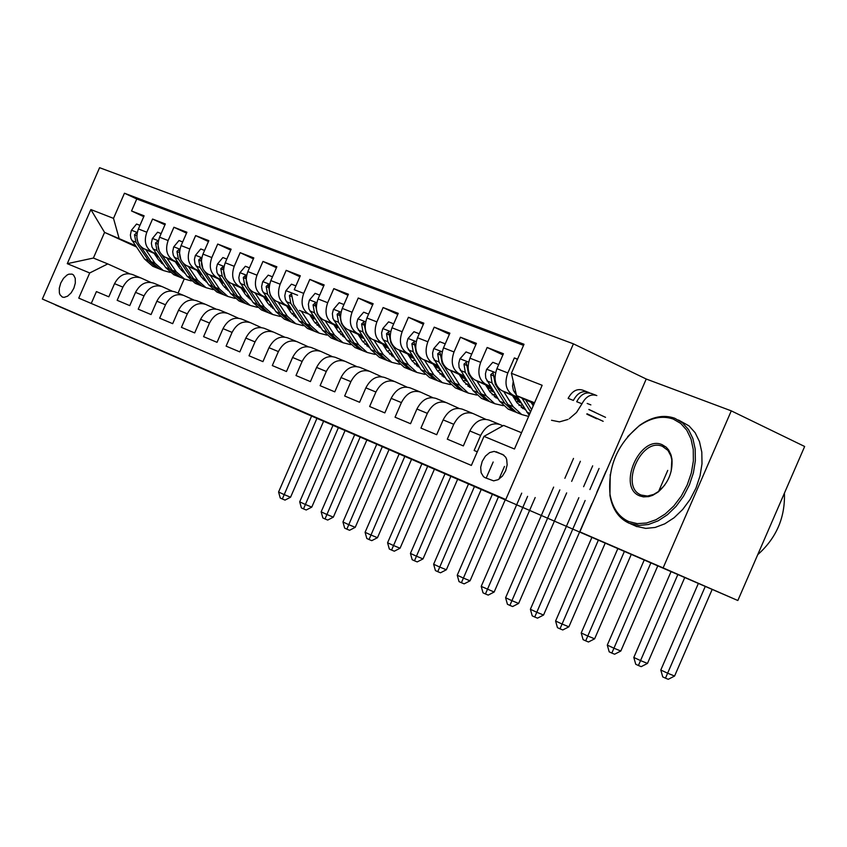 <?xml version="1.0" encoding="UTF-8"?>
<svg xmlns="http://www.w3.org/2000/svg" width="847" height="847" viewBox="0 0 847 847"><rect width="100%" height="100%" fill="white"/><g stroke="black" fill="none" stroke-linecap="round" stroke-linejoin="round"><path stroke-width="1.27" d="M62.307 297.053L64.076 297.382L67.622 296.164L71.116 292.893L73.869 288.202L75.33 283.004L75.235 278.314L73.583 275.063L72.133 274.121L68.819 274.184L66.998 275.063L63.514 278.324L60.762 283.004L59.29 288.181L59.375 292.871L60.01 294.735L62.307 297.053M573.419 343.84L99.586 167.695L42.35 299.033L505.775 499.539L573.419 343.84L646.229 379.022L579.867 531.874L663.127 567.903L731.279 410.859L646.229 379.022M731.279 410.859L804.65 446.485L737.843 600.512L234.873 382.865M55.584 304.761L234.852 382.897M663.127 567.903L737.843 600.512M91.254 303.448L96.42 291.59L108.818 296.81L114.546 283.66L122.9 287.122C127.442 278.695 133.466 275.646 140.973 277.985L150.554 282.305M122.9 287.122L117.161 300.314L129.76 305.619L135.531 292.363L144.022 295.889C148.596 287.377 154.652 284.296 162.19 286.646L171.941 291.04M144.022 295.889L138.23 309.176L151.052 314.565L156.864 301.204L165.493 304.782C170.099 296.206 176.187 293.094 183.746 295.444L193.677 299.923M165.493 304.782L159.66 318.186L172.682 323.67L178.548 310.203L187.325 313.835C191.962 305.185 198.082 302.04 205.662 304.391L215.784 308.954M187.325 313.835L181.438 327.355L194.683 332.924L200.591 319.34L209.516 323.035C214.196 314.311 220.336 311.124 227.949 313.485L238.261 318.144M209.516 323.035L203.587 336.661L217.044 342.326L223.015 328.636L232.089 332.395C236.789 323.586 242.973 320.367 250.606 322.739L261.109 327.482M232.089 332.395L226.107 346.137L239.796 351.897L245.81 338.08L255.032 341.913C259.785 333.03 265.99 329.779 273.655 332.14L284.359 336.979M255.032 341.913L249.007 355.772L262.93 361.627L268.997 347.694L278.388 351.59C283.163 342.633 289.399 339.34 297.096 341.712L308.001 346.645M278.388 351.59L272.3 365.565L286.466 371.526L292.586 357.476L302.135 361.436C306.953 352.394 313.221 349.07 320.939 351.441L332.056 356.481M302.135 361.436L295.995 375.539L310.415 381.605L316.587 367.429L326.296 371.452C331.156 362.336 337.455 358.969 345.195 361.351L356.534 366.486M326.296 371.452L320.113 385.681L334.787 391.854L341.002 377.55L350.891 381.648C355.782 372.447 362.114 369.038 369.885 371.42L381.446 376.661M350.891 381.648L344.655 396.004L359.583 402.283L365.862 387.852L375.92 392.023C380.854 382.738 387.217 379.297 395.009 381.679L406.804 387.026M375.92 392.023L369.631 406.507L384.824 412.902L391.155 398.344L401.404 402.59C406.369 393.22 412.764 389.726 420.578 392.119L432.616 397.571M401.404 402.59L395.051 417.2L410.53 423.712L416.915 409.016L427.343 413.347C432.351 403.892 438.778 400.356 446.613 402.748L458.894 408.318M427.343 413.347L420.938 428.084L436.692 434.712L443.14 419.89L453.759 424.294C458.809 414.755 465.268 411.176 473.124 413.569L485.649 419.254M453.759 424.294L447.29 439.17L463.341 445.924L469.841 430.964C474.913 421.361 481.392 417.762 489.27 420.154L499.391 424.294M517.549 359.149L514.351 357.921L517.443 359.382M518.142 398.185L501.89 390.668C495.019 386.19 493.367 378.853 496.914 368.678L503.414 353.718L487.152 347.482L502.896 354.914M490.985 387.397L474.976 379.996C468.126 375.539 466.453 368.265 469.958 358.175L476.406 343.353L460.44 337.222L475.898 344.517M464.315 376.809L448.55 369.514C441.711 365.078 440.027 357.858 443.5 347.863L449.884 333.178L434.204 327.154L449.397 334.311M438.132 366.402L422.589 359.223C415.761 354.808 414.067 347.641 417.507 337.731L423.839 323.183L408.434 317.265L423.362 324.285M412.404 356.174L397.084 349.112C390.276 344.718 388.572 337.604 391.981 327.778L398.259 313.358L383.119 307.546L397.783 314.438M387.132 346.137L372.034 339.181C365.237 334.809 363.532 327.747 366.91 318.006L373.125 303.713L358.249 298.006L372.669 304.761M362.304 336.27L347.418 329.419C340.642 325.068 338.916 318.059 342.262 308.403L348.424 294.237L333.813 288.626L347.979 295.264M337.9 326.582L323.215 319.827C316.46 315.486 314.735 308.541 318.048 298.959L324.157 284.92L309.801 279.404L323.723 285.926M313.358 316.196L308.901 314.142C302.157 309.822 300.42 302.908 303.713 293.38L294.248 289.685L300.304 275.762L286.191 270.341L299.88 276.747M290.341 307.683L276.058 301.119C269.335 296.831 267.599 289.981 270.839 280.569L276.853 266.763L262.972 261.427L276.44 267.726M267.154 298.472L253.073 292.014C246.371 287.736 244.624 280.939 247.843 271.601L253.804 257.911L240.156 252.671L253.391 258.854M244.36 289.42L230.469 283.046C223.788 278.801 222.03 272.046 225.217 262.782L231.136 249.209L217.711 244.052L230.733 250.13M221.946 280.516L208.235 274.227C201.575 270.002 199.818 263.301 202.973 254.111L208.838 240.654L195.636 235.582L208.447 241.554M199.903 271.76L186.372 265.566C179.723 261.352 177.965 254.693 181.089 245.588L186.912 232.237L173.921 227.25L186.52 233.116M178.209 263.142L164.858 257.033C158.23 252.851 156.473 246.233 159.564 237.202L165.334 223.957L152.566 219.045L164.964 224.815M502.557 454.426L494.161 451.387L489.672 452.573L485.416 456.131L482.208 461.371L480.683 467.279L481.128 472.721L483.457 476.628L485.204 477.75L493.663 480.863L498.174 479.667L502.44 476.088L505.648 470.816L507.162 464.876L506.686 459.423L505.712 457.232L502.832 454.553M136.251 246.879L104.573 232.396L93.392 258.049L107.781 263.915L89.708 272.967L78.75 298.123L471.366 465.427L483.997 436.374L503.616 425.416L521.54 432.722M89.708 272.967L67.273 263.671L90.862 209.548L113.509 218.367L124.456 193.222L524.018 344.263L511.397 373.305L542.154 385.279L514.468 449.005L483.997 436.374M178.971 264.275L176.091 262.951M156.367 253.92L152.121 251.983C145.504 247.811 143.736 241.226 146.817 232.226L152.566 219.045M179.469 265.005L176.589 263.692M156.875 254.672L143.852 248.711L152.269 252.046M200.665 272.903L197.626 271.516M177.701 262.39L173.423 260.431C166.785 256.228 165.027 249.6 168.13 240.537L173.921 227.25M201.173 273.655L198.134 272.268M222.729 281.691L219.521 280.219M199.384 270.987L195.075 269.018C188.426 264.793 186.658 258.123 189.802 248.986L195.636 235.582M223.237 282.453L220.04 280.982M245.154 290.616L241.787 289.071M221.416 279.732L217.086 277.742C210.416 273.507 208.658 266.784 211.824 257.562L217.711 244.052M245.672 291.4L242.306 289.854M267.959 299.69L264.412 298.059M243.83 288.615L239.468 286.614C232.777 282.358 231.019 275.582 234.217 266.297L240.156 252.671M268.488 300.494L264.942 298.864M291.156 308.922L287.429 307.217M266.614 297.657L262.221 295.635C255.508 291.357 253.772 284.539 256.99 275.169L262.972 261.427M291.686 309.737L287.959 308.033M314.745 318.313L310.828 316.513M289.78 306.847L285.365 304.814C278.631 300.516 276.895 293.644 280.156 284.2L286.191 270.341M315.285 319.15L311.378 317.35M338.736 327.874L334.639 325.989M363.151 337.593L358.853 335.613M337.328 325.703L332.85 323.639C326.084 319.298 324.359 312.331 327.683 302.718L333.813 288.626M389.959 350.531L389.334 350.245M363.712 338.461L359.414 336.481M388 347.482L383.5 345.417M361.722 335.38L357.212 333.305C350.425 328.943 348.71 321.913 352.066 312.225L358.249 298.006M415.263 360.663L414.014 360.091M388.561 348.371L384.072 346.296M440.472 370.086L439.709 369.737M413.283 357.55L408.572 355.38M386.55 345.227L381.997 343.13C375.2 338.747 373.495 331.675 376.883 321.892L383.119 307.546M441.033 370.986L439.138 370.107M413.855 358.461L409.154 356.291M466.686 380.568L465.278 379.922M439.021 367.799L434.098 365.533M411.811 355.253L407.227 353.135C400.419 348.731 398.725 341.595 402.145 331.738L408.434 317.265M467.269 381.489L464.707 380.303M439.604 368.72L434.68 366.455M493.388 391.25L491.313 390.287M465.215 378.238L460.08 375.867M437.528 365.449L432.912 363.321C426.083 358.895 424.4 351.706 427.851 341.765L434.204 327.154M493.97 392.182L490.731 390.689M465.818 379.181L460.673 376.809M520.577 402.124L517.813 400.843M491.895 388.868L486.527 386.38M463.701 375.835L459.063 373.686C452.213 369.239 450.54 361.997 454.024 351.96L460.44 337.222M521.17 403.077L517.221 401.245M492.499 389.832L487.131 387.344M519.073 399.689L513.462 397.095M490.36 386.401L485.68 384.242C478.82 379.774 477.157 372.479 480.683 362.347L487.152 347.482M518.629 400.271L514.076 398.079M477.295 451.79L474.14 450.466L480.662 435.453C485.755 425.808 492.245 422.187 500.122 424.591L502.864 425.829M517.506 397.179L512.795 394.988C505.924 390.499 504.261 383.151 507.829 372.934L514.351 357.921M523.541 345.364L136.769 198.981L131.539 210.977L143.746 216.652M143.852 248.711L143.694 248.637C137.087 244.476 135.319 237.912 138.389 228.944L144.117 215.805L131.539 210.977M303.713 293.38L309.801 279.404M107.781 263.915L129.506 273.708M534.552 402.759L516.554 395.634L511.397 373.305M534.118 403.765L516.554 395.634M55.5 304.952L112.27 329.515L42.35 299.033M158.484 257.043L155.753 255.794M184.233 278.917L178.05 293.115M157.627 255.773L154.895 254.524M135.382 245.598L104.573 232.396L90.862 209.548M590.857 404.887L587.172 403.447M518.226 400.557L520.164 401.457M605.531 417.338L588.845 409.525M472.393 413.272L462.462 409.217C454.617 406.825 448.169 410.382 443.14 419.89M491.726 390.012L492.975 390.583M445.882 402.452L436.141 398.471C428.317 396.078 421.901 399.593 416.915 409.016M465.691 379.647L466.274 379.911M419.858 391.822L410.297 387.926C402.494 385.533 396.11 389.006 391.155 398.344M394.279 381.383L384.898 377.561C377.127 375.168 370.774 378.598 365.862 387.852M369.165 371.134L359.954 367.376C352.204 364.993 345.883 368.381 341.002 377.55M344.475 361.055L335.444 357.37C327.715 354.988 321.426 358.334 316.587 367.429M320.219 351.156L311.347 347.535C303.639 345.153 297.392 348.466 292.586 357.476M296.376 341.426L287.673 337.868C279.986 335.497 273.761 338.768 268.997 347.694M272.935 331.855L264.391 328.361C256.736 325.989 250.543 329.229 245.81 338.08M249.897 322.453L241.501 319.023C233.867 316.651 227.705 319.859 223.015 328.636M227.24 313.199L218.992 309.833C211.39 307.472 205.26 310.637 200.591 319.34M204.963 304.105L196.853 300.801C189.273 298.44 183.174 301.574 178.548 310.203M183.047 295.158L175.085 291.908C167.526 289.558 161.459 292.66 156.864 301.204M161.481 286.36L153.656 283.163C146.139 280.823 140.094 283.883 135.531 292.363M136.769 198.981L124.456 193.222M113.509 218.367L119.014 238.113M140.274 277.7L132.587 274.566C125.091 272.215 119.078 275.254 114.546 283.66M67.273 263.671L93.392 258.049M513.25 381.33L512.541 386.084L513.43 390.414L529.131 415.263M589.639 392.923L588.21 392.246C582.291 390.351 577.347 393.082 573.387 400.419L568.136 398.376C572.096 391.039 577.029 388.328 582.948 390.223L587.183 391.854M531.111 402.378L533.229 405.808M569.226 418.746L576.521 412.478L581.984 403.775C585.955 396.417 590.899 393.675 596.828 395.57M551.513 420.281L559.486 421.87L567.956 419.456M595.801 395.178L591.534 393.537C585.616 391.642 580.671 394.363 576.712 401.722L581.984 403.775M522.059 398.185L530.582 411.917M531.609 409.556L525.553 399.805M698.362 583.435L660.798 670.019L667.616 673.196L674.583 676.054L712.179 589.406M705.265 586.42L665.467 678.161L662.735 676.891L660.798 670.019M674.583 676.054L668.251 679.305L665.467 678.161M628.792 521.572L637.283 523.637L646.505 523.023L655.991 519.74L665.276 513.949L673.863 505.924L681.316 496.077L687.235 484.908L691.321 473.007L693.365 460.98L693.259 449.461L691.025 439.021L686.779 430.212L680.766 423.458L673.291 419.085C662.375 415.274 650.93 417.603 638.924 426.062C617.251 444.294 607.627 467.089 610.031 494.468C612.445 507.935 618.702 516.966 628.792 521.572M627.648 436.66L639.538 425.416C651.83 416.745 663.561 414.352 674.731 418.249L682.407 422.738L688.516 429.577L692.846 438.471L695.175 449.005L695.366 460.662L693.407 472.838L689.384 484.918L683.497 496.31L676.054 506.411L667.436 514.732L658.087 520.852L648.463 524.473L639.062 525.436L629.162 523.245C618.818 518.512 612.413 509.259 609.946 495.463L610.221 474.426M639.919 495.95C616.616 487.724 639.729 434.49 662.163 444.696L666.208 447.195L668.654 449.99L670.983 454.786L671.946 459.021C672.878 472.192 668.219 483.235 657.96 492.16L652.709 495.315L648.686 496.617L643.498 496.882L639.919 495.95M671.216 471.08L671.819 460.006L670.909 455.972L667.976 450.445L662.418 446.337C641.063 436.84 619.273 487.321 641.38 495.093L647.489 496.046L653.662 494.436L658.532 491.493L664.715 485.14M784.417 493.134C785.243 517.581 776.35 538.099 757.726 554.679M678.511 420.038L689.013 425.882L695.133 432.711L699.474 441.605L701.803 452.129L702.004 463.764L700.046 475.919L696.033 487.988L690.157 499.349L682.724 509.439L674.117 517.739L664.768 523.838L655.144 527.448L645.742 528.401L635.843 526.209M498.682 364.591L492.795 362.304L486.559 369.398L485.447 373.771L485.723 378.027L499.635 401.234L508.168 409.101L510.741 410.139M519.02 405.469L522.313 404.919M503.711 391.515L513.144 406.645L521.688 414.532L528.623 416.428M512.52 395.591L516.966 402.738L525.405 409.884M519.105 413.495L516.532 412.468L507.999 404.58L495.283 384.21L493.049 372.659L490.731 374.639L492.033 382.929L504.759 403.288L513.293 411.166L516.215 412.298M523.944 407.534L521.191 407.492M522.663 408.529L524.738 408.815M671.068 571.609L633.81 657.452L640.512 660.575L647.468 663.434L684.747 577.538M677.844 574.552L638.416 665.509L635.737 664.26L633.81 657.452M647.468 663.434L641.2 666.653L638.416 665.509M471.726 354.131L466.03 351.918L459.879 358.959L458.788 363.289L459.063 367.503L472.986 390.562L481.509 398.386L484.071 399.413M492.192 394.818L495.326 394.342M595.208 412.404L588.877 409.44M476.819 380.843L486.252 395.877L494.775 403.723L503.256 405.681M516.374 401.785L518.703 400.218M485.606 384.909L490.053 392.013L498.258 399.032M492.287 402.717L489.725 401.69L481.191 393.855L468.476 373.612L466.252 362.167L463.965 364.136L465.289 372.352L478.015 392.574L486.538 400.409L489.418 401.542M496.893 396.851L494.32 396.788M495.77 397.783L497.655 398.069M644.207 560.058L607.288 645.096L613.874 648.167L620.819 651.025L657.738 565.955M650.856 562.959L611.83 653.079L609.194 651.841L607.288 645.096M620.819 651.025L614.604 654.212L611.83 653.079M445.247 343.85L439.752 341.722L433.675 348.71L432.595 352.998L432.891 357.18L446.803 380.081L455.315 387.862L457.867 388.889M465.829 384.347L468.804 383.935M450.403 370.372L459.836 385.3L468.349 393.103L476.692 395.062M489.64 391.356L492.181 389.684M459.169 374.427L463.616 381.468L471.61 388.371M465.945 392.129L463.383 391.102L454.871 383.31L442.145 363.215L439.932 351.865L437.687 353.813L439.021 361.976L451.747 382.061L460.26 389.853L463.108 390.965M470.329 386.348L467.936 386.264M469.365 387.238L471.059 387.513M617.823 548.634L581.222 632.963L587.691 635.97L594.626 638.818L631.259 554.446M624.377 551.461L585.69 640.851L583.096 639.644L581.222 632.963M594.626 638.818L588.464 641.994L585.69 640.851M658.458 491.779L667.732 470.403M419.244 333.76L413.939 331.706L407.936 338.631L406.878 342.897L407.174 347.037L421.086 369.79L429.588 377.529L432.139 378.545M439.942 374.067L442.769 373.707M424.463 360.091L433.886 374.914L442.399 382.675L450.593 384.633M463.383 381.118L465.977 379.435M433.198 364.125L437.645 371.124L445.427 377.9M440.069 381.732L437.518 380.705L429.016 372.955L416.29 352.987L414.088 341.733L411.875 343.681L413.22 351.78L425.946 371.727L434.437 379.477L437.264 380.578M444.23 376.026L442.018 375.92M443.426 376.873L444.94 377.137M591.894 537.4L555.59 621.02L561.953 623.985L568.877 626.833L605.192 543.16M598.331 540.195L559.994 628.834L557.453 627.648L555.59 621.02M568.877 626.833L562.768 629.967L559.994 628.834M393.696 323.84L388.582 321.86L382.802 328.562L381.605 332.966L382.135 337.837L395.824 359.668L404.305 367.365L406.846 368.381M414.511 363.966L417.179 363.659M398.969 349.98L408.402 364.708L416.893 372.426L424.95 374.385M437.592 371.039L440.08 369.483M407.693 354.004L412.14 360.96L419.699 367.609M414.638 371.515L412.097 370.499L403.606 362.791L390.891 342.95L388.688 331.791L386.518 333.729L387.873 341.765L400.589 361.584L409.08 369.281L411.864 370.383M418.598 365.883L416.555 365.766M417.942 366.698L419.265 366.931M587.003 413.76L603.17 421.319M586.833 414.151L596.754 418.789M592.678 465.839L591.799 467.851M591.566 468.38L583.604 486.718M578.84 497.697L530.381 609.279L536.638 612.201L543.552 615.038L591.958 503.542M599.062 468.455L598.183 470.477M597.95 471.006L589.904 489.545M585.139 500.503L534.732 617.018L532.223 615.854L530.381 609.279M543.552 615.038L537.496 618.151L534.732 617.018M596.712 492.605L604.864 473.833M605.086 473.304L605.965 471.281M368.604 314.11L363.67 312.194L357.815 319.012L356.778 323.205L357.085 327.291L370.997 349.726L379.467 357.381L381.997 358.397M389.514 354.035L392.034 353.771M373.94 340.06L383.363 354.681L391.833 362.347L399.763 364.305M412.256 361.14L414.638 359.679M382.632 344.062L387.068 350.965L394.427 357.498M409.652 357.063L410.223 356.778M389.662 361.478L387.121 360.462L378.651 352.797L365.936 333.093L363.744 322.019L361.595 323.946L362.971 331.918L375.687 351.611L384.157 359.266L386.91 360.356M393.41 355.909L391.536 355.782M392.892 356.693L394.056 356.905M553.642 487.11L505.595 597.738L511.757 600.608L518.639 603.445L566.654 492.901M573.504 458.418L572.794 460.059M572.561 460.588L564.864 478.322M559.846 489.873L509.883 605.404L507.417 604.25L505.595 597.738M518.639 603.445L512.636 606.537L509.883 605.404M571.661 481.371L579.454 463.415M579.687 462.886L580.386 461.276M343.946 304.539L339.181 302.686L333.4 309.462L332.373 313.612L332.924 318.408L346.603 339.965L355.052 347.566L357.582 348.583M364.951 344.263L367.333 344.051M349.335 330.298L358.747 344.824L367.206 352.458L375.009 354.406M387.354 351.399L389.641 350.033M358.006 334.29L362.442 341.15L369.588 347.556M384.739 347.334L385.523 346.963M365.11 351.611L362.58 350.594L354.12 342.971L341.415 323.395L339.224 312.427L337.117 314.332L338.504 322.252L351.209 341.807L359.657 349.419L362.389 350.499M368.657 346.105L366.942 345.978M368.286 346.857L369.271 347.058M521.72 493.145L481.212 586.378L494.15 592.032L535.188 497.538M527.607 496.342L485.447 593.969L483.023 592.836L481.212 586.378M494.15 592.032L488.2 595.102L485.447 593.969M319.711 295.127L315.116 293.348L309.409 300.071L308.393 304.189L308.954 308.954L322.622 330.362L331.061 337.921L333.57 338.938M340.812 334.671L343.046 334.491M325.153 320.717L334.554 335.137L343.003 342.728L350.679 344.676M362.887 341.817L365.068 340.558M333.792 324.687L338.228 331.495L345.184 337.784M360.25 337.773L361.235 337.318M340.97 341.913L338.451 340.896L330.012 333.316L317.318 313.877L315.137 302.982L313.051 304.888L314.449 312.744L327.143 332.172L335.581 339.742L338.281 340.812M344.327 336.471L342.781 336.333M344.094 337.191L344.909 337.36M504.484 466.443L498.936 479.211M492.372 494.33L457.232 575.208L463.193 577.982L470.053 580.809L505.214 499.878M498.407 496.935L461.403 582.725L459.021 581.614L457.232 575.208M470.053 580.809L464.156 583.858L461.403 582.725M295.899 285.884L291.463 284.168L285.82 290.839L284.783 295.751L285.386 299.647L299.044 320.918L307.461 328.445L309.97 329.451M317.074 325.227L319.171 325.089M301.384 311.283L310.785 325.619L319.213 333.167L326.762 335.105M338.842 332.384L340.918 331.219M310.002 315.253L314.428 322.019L321.182 328.17M336.185 328.361L337.36 327.831M317.244 332.373L314.735 331.368L306.307 323.829L293.623 304.507L291.453 293.708L289.399 295.603L290.807 303.395L303.491 322.707L311.918 330.235L314.586 331.293M320.41 326.984L319.012 326.847M320.314 327.694L320.971 327.831M468.497 483.986L433.632 564.218L439.498 566.95L446.348 569.777L481.223 489.502M474.436 486.559L437.751 571.672L435.411 570.571L433.632 564.218M446.348 569.777L440.493 572.794L437.751 571.672M486.157 478.153L493.176 461.996M272.48 276.8L268.213 275.137L262.644 281.765L261.607 286.635L262.221 290.51L275.868 311.643L284.264 319.118L286.773 320.124M293.74 315.952L295.698 315.836M278.017 302.019L287.408 316.259L295.815 323.766L303.258 325.703M315.2 323.109L317.17 322.029M286.614 305.968L291.029 312.691L297.593 318.716M312.522 319.107L313.888 318.504M293.92 323.003L291.41 321.998L283.004 314.502L270.331 295.307L268.171 284.592L266.149 286.477L267.567 294.216L280.241 313.39L288.647 320.886L291.283 321.934M296.895 317.657L295.656 317.53M445.003 473.822L410.424 553.409L416.184 556.087L423.013 558.914L457.624 479.286M450.848 476.353L414.479 560.788L412.182 559.708L410.424 553.409M423.013 558.914L417.211 561.91L414.479 560.788M249.463 267.864L245.355 266.265L239.839 272.85L238.822 277.678L239.436 281.522L253.073 302.517L261.448 309.949L263.946 310.955M270.796 306.826L272.618 306.741M255.032 292.914L264.423 307.059L272.808 314.523L280.135 316.45M291.961 313.983L293.824 312.988M263.608 296.842L268.023 303.522L274.396 309.42M289.261 310.002L290.807 309.335M248.118 287.292L245.27 275.635L243.29 277.498L244.709 285.185L257.372 304.232L265.757 311.685L268.372 312.723M270.976 313.782L268.488 312.776L260.093 305.322L249.071 288.732M273.782 308.488L272.681 308.361M421.891 463.817L387.577 542.768L393.252 545.404L400.059 548.221L434.395 469.227M427.64 466.305L391.579 550.074L389.313 549.015L387.577 542.768M400.059 548.221L394.31 551.196L391.579 550.074M226.837 259.076L222.867 257.541L217.425 264.073L216.451 268.054L217.033 272.681L230.649 293.538L239.013 300.939L241.501 301.934M248.235 297.848L249.929 297.784M232.438 283.957L241.819 298.006L250.193 305.428L257.403 307.355M269.113 305.005L270.871 304.094M240.993 287.874L245.397 294.502L251.58 300.272M266.382 301.045L268.097 300.314M225.281 277.901L222.761 266.816L220.802 268.679L222.242 276.302L234.884 295.232L243.248 302.644L245.842 303.671M248.425 304.719L245.926 303.713L237.562 296.302L226.795 280.177M251.04 299.467L250.098 299.351M399.138 453.971L365.089 532.287L370.668 534.891L377.466 537.707L411.536 459.339M404.792 456.417L369.048 539.528L366.815 538.491L365.089 532.287M377.466 537.707L371.759 540.651L369.048 539.528M204.572 250.437L200.75 248.954L195.371 255.445L194.408 259.394L195.001 263.978L208.606 284.708L216.948 292.067L219.426 293.062M226.033 289.018L227.599 288.975M210.225 275.137L219.585 289.102L227.938 296.482L235.043 298.398M246.646 296.164L248.287 295.328M218.738 279.044L223.142 285.63L229.124 291.252M243.883 292.226L245.715 291.463M201.406 260.273L200.623 258.144L198.696 259.997L200.136 267.567L212.766 286.381L221.109 293.74L223.672 294.767M226.234 295.804L223.746 294.798L215.403 287.429L204.805 271.633M228.679 290.585L227.875 290.479M202.899 268.795L201.385 260.622M376.735 444.273L342.95 521.974L348.456 524.537L355.232 527.342L389.038 449.598M382.304 446.676L346.857 529.153L344.655 528.126L342.95 521.974M355.232 527.342L349.567 530.275L346.857 529.153M182.677 241.946L179.003 240.516L173.677 246.953L172.693 251.675L173.328 255.434L186.912 276.027L195.234 283.343L197.7 284.338M204.201 280.325L205.641 280.304M188.362 266.477L197.711 280.346L206.043 287.684L213.042 289.589M224.54 287.472L226.085 286.71M196.853 270.362L201.258 276.905L207.06 282.411M221.755 283.554L223.502 282.845M179.606 251.083L178.844 249.611L176.949 251.453L178.389 258.97L190.999 277.668L199.331 284.984L201.872 286M204.402 287.027L201.925 286.032L193.592 278.705L183.132 263.184M206.679 281.85L206.012 281.755M180.909 259.891L179.49 252.798M354.692 434.723L321.161 511.832L326.571 514.351L333.337 517.157L366.878 440.006M360.166 437.094L325.015 518.946L322.855 517.93L321.161 511.832M333.337 517.157L327.725 520.058L325.015 518.946M161.142 233.581L157.595 232.205L152.333 238.6L151.369 243.28L152.005 247.017L165.567 267.483L173.868 274.756L176.335 275.751M182.719 271.771L184.032 271.771M166.859 257.954L176.197 271.739L184.508 279.034L191.401 280.929M202.804 278.907L204.233 278.208M175.329 261.829L179.723 268.33L185.334 273.697M199.977 275.01L201.65 274.364M158.135 242.369L157.415 241.226L155.541 243.057L157.002 250.521L169.591 269.092L177.902 276.376L180.411 277.382M182.92 278.398L180.453 277.403L172.142 270.119L161.788 254.831M185.038 273.242L184.508 273.168M159.268 251.083L157.976 245.016M332.977 425.332L299.7 501.837L305.036 504.325L311.781 507.12L345.068 430.562M338.377 427.661L303.512 508.888L301.384 507.893L299.7 501.837M311.781 507.12L306.212 510L303.512 508.888M139.956 225.355L136.547 224.032L131.338 230.384L130.385 235.032L131.02 238.738L144.562 259.066L152.852 266.307L155.297 267.292M161.576 263.353L162.772 263.364M145.705 249.558L155.022 263.258L163.312 270.511L170.109 272.406M181.406 270.479L182.74 269.854M154.143 253.422L158.527 259.881L163.969 265.122M178.558 266.604L180.146 266.011M136.992 233.888L136.335 232.967L134.493 234.788L135.954 242.2L148.532 260.654L156.811 267.906L159.3 268.901M161.788 269.897L159.331 268.912L151.041 261.659L140.782 246.593M137.955 242.337L136.854 237.446M311.601 416.078L278.578 491.991L283.83 494.447L290.553 497.231L323.596 421.266M316.916 418.376L282.337 498.978L280.241 498.004L278.578 491.991M290.553 497.231L285.026 500.101L282.337 498.978M165.017 257.107L173.571 260.495M186.52 265.63L195.223 269.081M208.394 274.301L217.245 277.816M230.628 283.12L239.616 286.688M253.232 292.077L262.379 295.709M276.217 301.193L285.513 304.888M299.594 310.468L309.06 314.216M323.374 319.891L332.998 323.713M347.566 329.494L357.36 333.369M372.182 339.255L382.156 343.204M397.243 349.186L407.386 353.21M422.738 359.297L433.071 363.395M448.698 369.588L459.212 373.76M475.135 380.07L485.839 384.316M502.049 390.742L512.954 395.062M496.914 368.678L507.829 372.934M138.389 228.944L146.817 232.226M159.564 237.202L168.13 240.537M181.089 245.588L189.802 248.986M202.973 254.111L211.824 257.562M225.217 262.782L234.217 266.297M247.843 271.601L256.99 275.169M270.839 280.569L280.156 284.2M318.048 298.959L327.683 302.718M342.262 308.403L352.066 312.225M366.91 318.006L376.883 321.892M391.981 327.778L402.145 331.738M417.507 337.731L427.851 341.765M443.5 347.863L454.024 351.96M469.958 358.175L480.683 362.347M469.841 430.964L480.662 435.453M503.923 455.22L496.448 451.875M529.947 413.368L526.781 412.097M515.791 392.309L514.065 391.632M495.58 372.691L486.707 369.228M504.759 403.288L499.635 401.234M513.144 406.645L507.999 404.58M492.033 382.929L486.919 380.906M496.353 384.633L495.283 384.21M493.939 376.132L490.731 374.639M468.645 362.156L460.027 358.779M478.015 392.574L472.986 390.562M486.252 395.877L481.191 393.855M465.289 372.352L460.26 370.372M469.45 374.003L468.476 373.612M467.121 365.597L463.965 364.136M442.198 351.801L433.823 348.53M451.747 382.061L446.803 380.081M459.836 385.3L454.871 383.31M439.021 361.976L434.088 360.028M443.023 363.554L442.145 363.215M440.779 355.253L437.687 353.813M416.226 341.637L408.085 338.461M425.946 371.727L421.086 369.79M433.886 374.914L429.016 372.955M413.22 351.78L408.37 349.864M417.073 353.305L416.29 352.987M414.914 345.089L411.875 343.681M390.711 331.664L382.802 328.562M400.589 361.584L395.824 359.668M408.402 364.708L403.606 362.791M387.873 341.765L383.109 339.88M391.579 343.226L390.891 342.95M389.504 335.116L386.518 333.729M365.639 321.849L357.963 318.843M375.687 351.611L370.997 349.726M383.363 354.681L378.651 352.797M362.971 331.918L358.292 330.065M366.529 333.326L365.936 333.093M364.538 325.312L361.595 323.946M341.013 312.215L333.549 309.293M351.209 341.807L346.603 339.965M358.747 344.824L354.12 342.971M338.504 322.252L333.898 320.431M340.007 315.666L337.117 314.332M316.81 302.739L309.547 299.902M327.143 332.172L322.622 330.362M334.554 335.137L330.012 333.316M314.449 312.744L309.928 310.955M315.889 306.201L313.051 304.888M297.593 295.222L285.968 290.68M303.491 322.707L299.044 320.918M310.785 325.619L306.307 323.829M290.807 303.395L286.36 301.638M292.194 296.895L289.399 295.603M269.632 284.285L262.782 281.606M280.241 313.39L275.868 311.643M287.408 316.259L283.004 314.502M267.567 294.216L263.195 292.49M268.891 287.736L266.149 286.477M246.636 275.286L239.976 272.681M257.372 304.232L253.073 302.517M264.423 307.059L260.093 305.322M244.709 285.185L240.41 283.48M245.99 278.748L243.29 277.498M224.032 266.445L217.552 263.904M234.884 295.232L230.649 293.538M241.819 298.006L237.562 296.302M222.242 276.302L218.007 274.629M223.46 269.897L220.802 268.679M201.798 257.742L195.498 255.275M212.766 286.381L208.606 284.708M219.585 289.102L215.403 287.429M200.136 267.567L195.975 265.916M201.3 261.194L198.696 259.997M179.924 249.187L173.804 246.795M190.999 277.668L186.912 276.027M197.711 280.346L193.592 278.705M178.389 258.97L174.302 257.35M179.49 252.628L176.949 251.453M158.41 240.77L152.471 238.441M169.591 269.092L165.567 267.483M176.197 271.739L172.142 270.119M157.002 250.521L152.979 248.923M157.987 244.18L155.541 243.057M137.246 232.48L131.465 230.225M148.532 260.654L144.562 259.066M155.022 263.258L151.041 261.659M135.954 242.2L131.994 240.633M136.822 235.858L134.493 234.788M501.89 390.668L512.795 394.988M474.976 379.996L485.68 384.242M448.55 369.514L459.063 373.686M422.589 359.223L432.912 363.321M397.084 349.112L407.227 353.135M372.034 339.181L381.997 343.13M347.418 329.419L357.212 333.305M323.215 319.827L332.85 323.639M299.436 310.394L308.901 314.142M276.058 301.119L285.365 304.814M253.073 292.014L262.221 295.635M230.469 283.046L239.468 286.614M208.235 274.227L217.086 277.742M186.372 265.566L195.075 269.018M164.858 257.033L173.423 260.431M143.694 248.637L152.121 251.983M503.965 455.252L496.215 451.79M662.418 446.337L664.059 447.11M637.008 526.675L630.327 523.7M671.819 460.006L671.946 459.021M658.532 491.493L657.96 492.16M610.031 494.468L609.946 495.463M638.924 426.062L639.538 425.416M508.168 409.101L513.293 411.166M516.532 412.468L521.688 414.532M481.509 398.386L486.538 400.409M489.725 401.69L494.775 403.723M455.315 387.862L460.26 389.853M463.383 391.102L468.349 393.103M429.588 377.529L434.437 379.477M437.518 380.705L442.399 382.675M404.305 367.365L409.08 369.281M412.097 370.499L416.893 372.426M379.467 357.381L384.157 359.266M387.121 360.462L391.833 362.347M355.052 347.566L359.657 349.419M362.58 350.594L367.206 352.458M331.061 337.921L335.581 339.742M338.451 340.896L343.003 342.728M307.461 328.445L311.918 330.235M314.735 331.368L319.213 333.167M284.264 319.118L288.647 320.886M291.41 321.998L295.815 323.766M261.448 309.949L265.757 311.685M268.488 312.776L272.808 314.523M239.013 300.939L243.248 302.644M245.926 303.713L250.193 305.428M216.948 292.067L221.109 293.74M223.746 294.798L227.938 296.482M195.234 283.343L199.331 284.984M201.925 286.032L206.043 287.684M173.868 274.756L177.902 276.376M180.453 277.403L184.508 279.034M152.852 266.307L156.811 267.906M159.331 268.912L163.312 270.511"/></g></svg>
